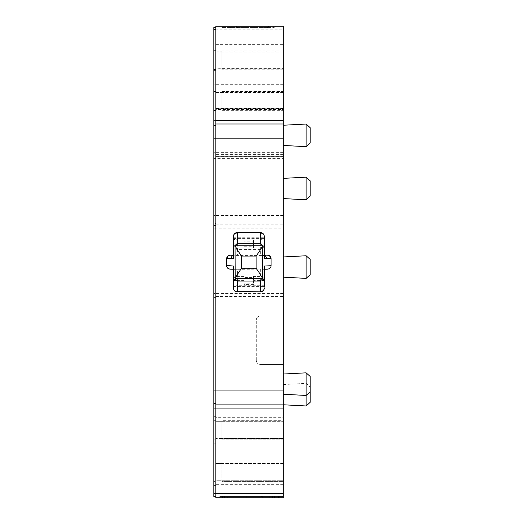<?xml version="1.0" encoding="UTF-8"?>
<svg xmlns="http://www.w3.org/2000/svg" width="524" height="524" viewBox="0 0 524 524"><rect width="100%" height="100%" fill="white"/><g stroke="black" fill="none" stroke-linecap="round" stroke-linejoin="round"><path stroke-width="0.39" stroke-dasharray="2.62 1.97" d="M267.856 269.113L237.411 269.29L237.411 274.943L260.317 274.943A4.041 4.035 180 0 1 264.358 278.978L264.358 280.458A4.041 4.035 0 0 0 260.317 276.423L253.577 276.423L253.577 277.569L244.145 277.569L244.145 276.423L237.411 276.423A4.041 4.035 0 0 0 233.37 280.458L233.37 266.002M264.358 252.221L264.358 256.066L262.648 255.037L260.317 255.05L260.317 249.398L237.411 249.398L237.411 255.05L234.451 255.057A3.367 3.282 -92.2 0 1 234.575 255.05L229.997 255.437C227.966 255.647 226.846 256.773 226.63 258.804L226.63 265.537C226.846 267.574 227.966 268.694 229.997 268.91L267.725 268.91C269.755 268.694 270.882 267.574 271.098 265.537L271.098 258.804C270.882 256.773 269.755 255.647 267.725 255.437L229.997 255.437M263.146 255.05A3.367 3.282 92.2 0 1 263.277 255.057L267.725 255.437M283.222 188.47L283.222 198.576L283.222 188.47M306.134 177.164L306.134 199.775M283.222 384.138L283.222 374.031L283.222 384.138M306.134 372.833L306.134 405.969M283.222 394.664L283.222 404.77L283.222 394.664M283.222 135.343L283.222 145.449L283.222 135.343M306.134 124.037L306.134 146.648M283.222 267.063L283.222 277.17L283.222 267.063M306.134 255.758L306.134 278.375M310.169 180.793L310.169 196.14M310.169 376.468L310.169 402.334M310.169 127.673L310.169 143.013M310.169 259.393L310.169 274.74M277.917 497.8L279.187 496.451L283.222 496.451L283.222 497.8L283.222 496.451L219.222 496.451L279.187 496.451L277.917 497.8L283.222 497.8L283.222 480.272L283.222 481.621L221.914 481.621L221.914 462.089L283.222 462.089L283.222 481.621L221.914 481.621L221.914 480.272L215.849 480.272L215.849 497.8M215.849 119.865L283.222 119.865L283.222 109.437L283.222 110.099L221.914 110.099L221.914 108.71L215.849 108.71L215.849 417.294L283.222 417.294L283.222 306.841L215.849 306.841L215.849 27.549L215.849 496.451L215.849 306.841L213.831 306.841L213.831 297.377L215.849 297.377M221.914 110.099L221.914 91.235L283.222 91.235L283.222 92.447L283.222 69.096L283.222 69.758L221.914 69.758L221.914 68.369L215.849 68.159L215.849 108.71M215.849 417.294L215.849 463.439L221.914 463.439L221.914 462.089L283.222 462.089L283.222 463.439L283.222 438.509L283.222 439.859L221.914 439.859L221.914 420.327L283.222 420.327L283.222 421.676L283.222 417.294M215.849 303.986L283.222 303.986L283.222 306.841M283.222 303.986L283.222 228.123L213.831 228.123L213.831 223.473L215.849 223.473M215.849 224.141L283.222 224.141L283.222 228.123M283.222 224.141L283.222 154.364L283.222 156.316L215.849 156.316M215.849 153.093L213.831 153.093L213.831 155.025L213.831 152.333L283.222 152.333L283.222 156.316M283.222 152.333L283.222 120.906L213.831 120.906L213.831 27.549L215.849 27.549L213.831 27.549M283.222 119.865L283.222 120.906M283.222 109.437L283.222 108.501L283.222 109.457L215.849 109.437M283.222 91.235L283.222 110.099M283.222 69.096L283.222 68.159L283.222 69.116L215.849 69.096M221.914 69.758L221.914 50.894L283.222 50.894L283.222 69.758M283.222 50.894L283.222 29.193L215.849 29.193L215.849 68.369M215.849 29.193L215.849 26.2L283.222 26.2L221.914 26.2L283.222 26.2L283.222 29.193M283.222 463.439L221.914 463.439L221.914 480.272L283.222 480.272L215.849 480.272L215.849 463.439L283.222 463.439M283.222 420.327L283.222 439.859L221.914 439.859L221.914 438.509L215.849 438.509L283.222 438.509L221.914 438.509L221.914 421.676L283.222 421.676L215.849 421.676L221.914 421.676L221.914 420.327L283.222 420.327M306.134 394.664L306.134 383.358L306.134 394.664M260.317 315.952L283.222 315.952L260.317 315.952C257.88 316.208 256.531 317.557 256.275 319.994C256.531 317.557 257.88 316.208 260.317 315.952M256.275 360.414L256.275 319.994L256.275 360.414C256.531 362.85 257.88 364.2 260.317 364.455C257.88 364.2 256.531 362.85 256.275 360.414M283.222 364.455L260.317 364.455L283.222 364.455M222.589 497.8L222.589 496.451L224.606 496.451L224.606 497.8L222.589 497.8L222.589 496.451L224.606 496.451L224.606 497.8L224.606 496.451L273.115 496.451L224.606 496.451L224.606 497.8L246.169 497.8L246.169 496.451M275.139 497.8L275.139 496.451L275.139 497.8L246.169 497.8M273.115 497.8L273.115 496.451L275.139 496.451L273.115 496.451L273.115 497.8M272.441 497.8L272.441 496.451L272.441 497.8L227.305 497.8L227.305 496.451L227.305 497.8M278.539 497.8L278.539 496.451L274.458 496.451L279.266 496.451L278.539 496.451L278.539 497.8L252.869 497.8L252.869 496.451L252.149 496.451L256.957 496.451L252.869 496.451L252.869 497.8M219.222 497.8L219.222 496.451L219.222 497.8M267.391 27.549L221.914 27.549L274.124 27.549L267.391 27.549L268.74 26.2L267.391 27.549M262.74 497.8L262.74 496.451M272.441 496.451L227.305 496.451L272.441 496.451M261.62 496.451L269.788 496.451L261.62 496.451L261.62 497.8L261.62 496.451M274.458 496.451L269.788 496.451L274.458 496.451L274.458 497.8L274.458 496.451M215.849 404.882L283.222 404.882M237.411 269.29L233.37 269.244M215.849 123.985L283.222 123.985M275.473 26.2L274.124 27.549L275.473 26.2M229.663 26.2L231.012 27.549L229.663 26.2M236.396 26.2L237.745 27.549L236.396 26.2M221.914 26.2L221.914 27.549L221.914 26.2M215.849 92.447L221.914 92.447L221.914 108.71L283.222 108.71M215.849 52.105L221.914 52.105L221.914 68.369L283.222 68.369M213.831 403.532L215.849 403.532M215.849 125.334L213.831 125.334M215.849 43.787L213.831 43.787M215.849 50.651L213.831 50.651M215.849 51.155L213.831 51.155M215.849 70.02L213.831 70.02M215.849 69.515L213.831 69.515M215.849 70.373L213.831 70.373M215.849 84.122L213.831 84.122M215.849 90.993L213.831 90.993M215.849 91.497L213.831 91.497M215.849 110.361L213.831 110.361M215.849 109.857L213.831 109.857M215.849 110.715L213.831 110.715M213.831 152.333L213.831 120.906M213.831 153.093L213.831 158.405L283.222 158.405M283.222 215.515L213.831 215.515L213.831 158.405M213.831 215.515L213.831 223.473M283.222 293.564L213.831 293.564L213.831 228.123M213.831 293.564L213.831 297.377M215.849 416.338L213.831 416.338L213.831 306.841M215.849 443.854L213.831 443.854L213.831 439.859L215.849 439.859L213.831 439.859L213.831 420.327L215.849 420.327L213.831 420.327L213.831 416.338M215.849 458.094L213.831 458.094L213.831 443.854M215.849 485.624L213.831 485.624L213.831 481.621L215.849 481.621L213.831 481.621L213.831 462.089L215.849 462.089L213.831 462.089L213.831 458.094M213.831 496.451L213.831 485.624M283.222 484.661L215.849 484.661M264.358 266.002L264.358 268.281L262.648 269.31L264.358 269.244M229.866 269.113L235.079 269.31L233.37 268.281M215.849 44.363L283.222 44.363M283.222 92.447L221.914 92.447L221.914 91.235M283.222 52.105L221.914 52.105L221.914 50.894M215.849 51.896L283.222 51.896M283.222 108.501L215.849 108.501M234.575 255.05L233.37 256.066L233.37 258.345M264.358 256.066L264.358 258.345M244.145 277.569L244.145 276.423M253.577 277.569L253.577 283.209L244.145 283.209M253.577 276.423L253.577 283.209M244.145 247.911L244.145 239.141L237.411 239.141L233.37 239.678L233.37 243.883L237.411 243.915L237.411 249.398A4.041 4.035 0 0 1 233.37 245.37L233.37 243.883A4.041 4.035 180 0 0 237.411 247.911L244.145 247.911L244.145 241.132L253.577 241.132L253.577 239.141L253.577 243.915L264.358 243.883L264.358 245.37A4.041 4.035 180 0 1 260.317 249.398L260.317 247.911A4.041 4.035 180 0 0 264.358 243.883L264.358 239.678L260.317 239.141L253.577 239.141M244.145 246.771L253.577 246.771L253.577 247.911L253.577 243.915M253.577 284.401L244.145 284.401M244.145 280.419L237.411 280.419L237.411 285.75L260.317 285.75L260.317 286.576L264.358 286.576L264.358 280.458L253.577 280.419M233.37 278.978A4.041 4.035 180 0 1 237.411 274.943L237.411 280.419L233.37 280.458L233.37 287.853M253.577 246.771L253.577 241.132M244.145 239.141L244.145 241.132M283.222 51.155L221.914 51.155M233.37 286.576L260.317 286.576L260.317 291.816C261.764 291.816 261.764 291.816 260.317 291.816L237.411 291.816C235.957 291.816 235.957 291.816 237.411 291.816L237.411 285.75L233.37 285.77M244.145 239.94L253.577 239.94L244.145 239.94M283.222 70.02L221.914 70.02M221.914 110.361L283.222 110.361M221.914 91.497L283.222 91.497M215.849 442.898L283.222 442.898M264.358 236.573L264.358 239.678M233.37 239.678L233.37 236.573M215.849 459.05L283.222 459.05M233.861 234.634L234.064 234.3M215.849 68.159L283.222 68.159M283.222 92.237L215.849 92.237M253.577 247.911L260.317 247.911L260.317 232.525L237.411 232.525L237.411 243.915L244.145 243.915M283.222 84.705L215.849 84.705M264.358 285.77L260.317 285.75L260.317 269.29M237.411 255.05L260.317 255.05M256.957 497.8L256.957 496.451L256.957 497.8M269.788 497.8L269.788 496.451L269.788 497.8M213.831 493.759L283.222 493.759M283.222 154.423L215.849 154.423M215.849 222.15L283.222 222.15M215.849 296.427L283.222 296.427M215.849 29.547L213.831 29.547M215.849 120.212L213.831 120.212M215.849 154.986L213.831 154.986M215.849 225.471L213.831 225.471M215.849 304.942L213.831 304.942M233.37 255.286A3.367 3.282 -92.2 0 1 234.451 255.057L233.37 255.096M264.358 255.096L263.277 255.057A3.367 3.282 92.2 0 1 264.358 255.286M233.37 238.59L264.358 238.59M233.37 237.765L264.358 237.765M283.222 384.557L306.134 383.358L310.169 386.987M252.149 496.451L252.149 497.8M279.266 496.451L279.266 497.8M283.222 156.375L215.849 156.375M283.222 154.364L215.849 154.364M215.849 155.025L213.831 155.025M215.849 153.015L213.831 153.015"/><path stroke-width="0.79" d="M283.222 198.576L306.134 199.775L306.134 177.164L283.222 178.363M283.222 404.77L306.134 405.969L306.134 372.833L283.222 374.031M283.222 145.449L306.134 146.648L306.134 124.037L283.222 125.236M283.222 277.17L306.134 278.375L306.134 255.758L283.222 256.963M306.134 199.775L310.169 196.14L310.169 180.793L306.134 177.164M306.134 405.969L310.169 402.334L310.169 376.468L306.134 372.833M306.134 146.648L310.169 143.013L310.169 127.673L306.134 124.037M306.134 278.375L310.169 274.74L310.169 259.393L306.134 255.758M277.917 497.8L219.222 497.8L283.222 497.8L283.222 493.759L215.849 493.759L215.849 404.882L283.222 404.882L283.222 493.759M283.222 123.985L215.849 123.985L215.849 26.2L283.222 26.2L283.222 404.882M215.849 497.8L283.222 497.8L215.849 497.8L283.222 497.8L215.849 497.8L215.849 493.759L213.831 493.759L213.831 496.451L215.849 496.451M222.589 497.8L275.139 497.8M227.305 497.8L272.441 497.8M278.539 497.8L252.869 497.8M283.222 390.059L215.849 390.059L215.849 404.882M215.849 125.334L213.831 125.334L213.831 390.059L215.849 390.059L215.849 138.808L283.222 138.808M215.849 123.985L215.849 138.808L213.831 138.808M283.222 408.923L213.831 408.923L213.831 493.759M213.831 408.923L213.831 403.532L215.849 403.532M213.831 390.059L213.831 403.532M213.831 125.334L213.831 120.775L215.849 120.775M215.849 27.549L213.831 27.549L213.831 120.775M264.358 268.281L264.358 278.978M264.358 255.286A3.367 3.282 92.2 0 1 266.428 258.424L270.666 258.581A3.367 3.282 -87.8 0 0 267.515 255.214L267.725 255.227C269.762 255.437 270.882 256.563 271.098 258.594L271.098 265.753M264.358 286.576L264.358 266.002L271.098 265.747C270.882 267.784 269.762 268.904 267.725 269.12M264.358 277.956C264.319 279.351 263.755 279.665 262.655 278.906L260.317 281.028L237.411 281.028L235.073 278.906C233.973 279.665 233.403 279.351 233.37 277.956L233.37 266.002L226.63 265.537M226.63 258.804L227.056 258.581A3.367 3.282 -92.2 0 1 230.213 255.214L229.997 255.227C227.966 255.437 226.84 256.563 226.63 258.594L226.63 265.747C226.84 267.784 227.966 268.904 229.997 269.12M270.666 258.581L271.098 258.804M233.37 256.066L233.37 245.37M264.358 245.37L264.358 252.221M227.056 258.581L233.37 258.345L233.37 246.385C233.403 244.99 233.973 244.675 235.066 245.442L235.197 245.795C236.573 248.749 238.721 252.168 241.63 256.059L241.63 268.288L256.092 268.288C259.013 272.179 261.168 275.617 262.55 278.611L262.655 245.442C263.755 244.675 264.319 244.99 264.358 246.385L264.358 236.573L263.86 234.628M233.861 234.634L233.37 236.573L233.645 235.099A4.041 3.825 0 0 1 237.411 232.669L237.411 243.319L235.066 245.442L235.178 278.611C236.566 275.604 238.715 272.166 241.63 268.288M261.371 291.816L261.417 291.816C262.91 291.58 263.886 290.283 264.358 287.925L264.358 287.853A4.041 3.825 0 0 1 260.317 291.672L260.317 281.028M237.044 291.816L237.411 291.816C235.957 291.816 235.957 291.816 237.411 291.816L260.317 291.816C261.764 291.816 261.764 291.816 260.317 291.816L237.411 291.672A4.041 3.825 180 0 1 233.37 287.853L233.37 277.956M233.37 287.925C233.835 290.283 234.817 291.58 236.304 291.816L236.416 291.816M234.064 234.3L237.411 232.525L260.317 232.669A4.041 3.825 0 0 1 264.083 235.099C263.356 233.475 262.105 232.617 260.317 232.525L263.69 234.346M264.083 235.099L264.358 236.573M233.645 235.099C234.366 233.475 235.623 232.617 237.411 232.525L260.317 232.669L260.317 243.319L262.655 245.442L262.531 245.795C261.142 248.762 258.994 252.182 256.092 256.059L241.63 256.059M233.37 236.573L233.37 246.385M264.358 246.385L264.358 258.345L266.428 258.424M235.178 278.611L262.55 278.611M262.531 245.795L235.197 245.795M283.222 120.566L215.849 120.566M267.515 255.214L264.358 255.096M230.213 255.214L233.37 255.096M231.294 258.424A3.367 3.282 -92.2 0 1 233.37 255.286M256.092 268.288L256.092 256.059M237.411 281.028L237.411 291.816M237.411 243.319L260.317 243.319M283.222 394.245L306.134 395.443L310.169 391.808M233.37 269.244L229.866 269.113M267.856 269.113L264.358 269.244"/></g></svg>
